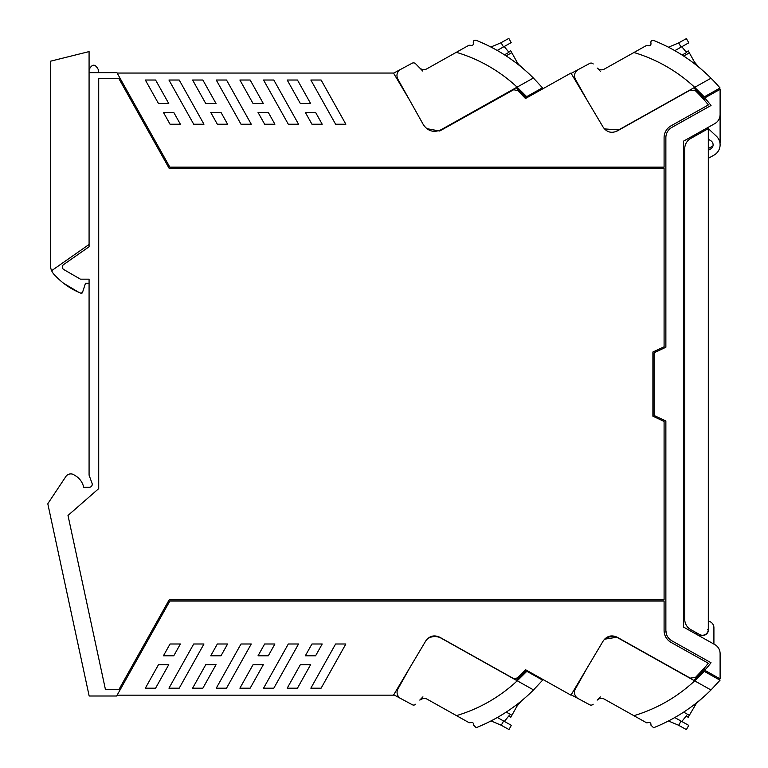 <?xml version="1.0" encoding="UTF-8"?>
<svg xmlns="http://www.w3.org/2000/svg" width="768" height="768" viewBox="0 0 768 768"><rect width="100%" height="100%" fill="white"/><g stroke="black" fill="none" stroke-linecap="round" stroke-linejoin="round"><path stroke-width="1.15" d="M695.242 135.936L695.242 134.582L696.518 133.862L696.518 135.216M699.533 634.502A5.894 5.894 0 0 0 708.307 629.357L708.307 128.611L690.758 138.442A11.789 11.789 0 0 0 684.73 148.733L684.73 619.306A11.789 11.789 0 0 0 690.758 629.587L699.533 634.502L696.518 632.813L696.518 634.349L695.242 633.629L695.242 632.093M720.038 143.597A11.789 11.789 0 0 0 720.106 142.387L720.106 114.634C719.962 118.57 718.205 121.565 714.826 123.61L683.549 141.13L683.549 627.082L714.826 644.602A10.32 10.32 0 0 1 720.106 653.606L720.106 678.883L705.091 670.474A1.766 1.766 0 0 1 704.765 670.234A152.189 152.189 0 0 0 711.034 662.746L671.894 640.829C668.026 638.486 666.019 635.059 665.866 630.538L665.866 420.95L654.067 415.459L654.067 352.762L665.866 347.261L665.866 137.674A11.789 11.789 0 0 1 671.894 127.382L711.034 105.466A152.189 152.189 0 0 0 704.765 97.978A1.766 1.766 0 0 0 704.621 100.435A152.17 152.17 0 0 1 708.374 104.928A152.16 152.16 0 0 0 704.621 100.435L704.362 98.515L702.931 98.515M712.934 146.045L708.307 148.493L708.307 146.995M720.106 114.662L720.106 114.634C719.971 118.56 718.205 121.565 714.826 123.61L714.854 123.6M714.826 123.61A10.32 10.32 0 0 0 720.106 114.614L720.106 89.328L705.091 97.738A1.766 1.766 0 0 0 704.765 97.978M707.722 629.357L708.307 629.357L708.307 631.248A6.192 6.192 0 0 0 708.307 627.475A6.192 6.192 0 0 1 702.95 635.53L699.206 635.856M708.307 621.158A6.634 6.634 0 0 1 713.914 627.715L713.914 644.083M702.95 635.53A6.192 6.192 0 0 0 704.304 635.251L702.413 635.251M702.374 670.301L720.048 680.198L710.976 689.981L618.624 638.266A12.97 12.97 0 0 0 604.493 639.216L617.136 637.19L690.211 678.115L695.443 677.443L704.621 667.776L704.362 669.696L702.931 669.696L704.621 667.776L704.765 670.234M665.866 630.538L666.49 634.339M669.859 639.379L671.894 640.829M89.078 72.634L116.909 72.634L169.834 167.155L664.09 167.155L664.09 137.674A13.565 13.565 0 0 1 671.03 125.837L708.374 104.928M89.078 246.758L89.078 244.464L51.629 270.682A14.736 14.736 0 0 1 50.371 264.72L50.371 61.238L89.078 51.59L89.078 246.758L63.59 264.595A2.947 2.947 0 0 0 63.811 269.568L80.438 279.168L89.078 279.168L89.078 475.142L92.054 483.322A2.947 2.947 0 0 1 89.28 487.277L83.683 487.277A17.683 17.683 0 0 0 74.611 475.296A5.923 5.923 0 0 0 65.856 476.544L48.067 503.318A1.181 1.181 0 0 0 47.894 504.221L89.165 696L116.669 696L169.834 601.066L664.09 601.066L664.09 630.538A13.565 13.565 0 0 0 671.03 642.374C666.586 639.677 664.272 635.731 664.09 630.538C664.272 635.731 666.586 639.677 671.03 642.374L708.259 663.216A152.198 152.198 0 0 1 704.621 667.776M95.491 491.434A9.437 9.437 0 0 0 95.52 491.405L67.997 515.453L105.475 689.683L118.858 689.683L169.142 599.885L664.09 599.885L664.09 421.43L652.896 416.208L652.896 352.003L664.09 346.781L664.09 168.326L169.142 168.326L118.858 78.528L98.717 78.528L98.717 488.611L95.52 491.405M703.891 99.61L704.621 100.435A152.17 152.17 0 0 0 695.443 90.768L690.211 90.096L617.136 131.021C611.491 133.526 606.864 132.278 603.226 127.296L570.95 73.046L525.475 98.515L517.987 90.768L513.706 89.702L439.68 131.021L426.72 128.63M117.139 695.165L393.494 695.165L425.77 640.915C429.408 635.933 434.045 634.694 439.68 637.19L432.922 636.019M617.136 637.19C611.491 634.694 606.864 635.933 603.226 640.915L570.95 695.165L525.475 669.696L517.987 677.443L515.674 678.614A4.435 4.435 0 0 1 512.592 678.019L439.68 637.19M203.962 643.987L179.213 688.186L168.95 688.186L193.709 643.987L203.962 643.987M158.506 664.656L145.334 688.186L155.587 688.186L168.768 664.656L158.506 664.656M180.374 643.987L170.045 643.987L163.44 655.786L173.77 655.786L180.374 643.987M335.606 643.987L345.859 643.987L321.11 688.186L310.848 688.186L335.606 643.987M305.338 655.786L315.6 655.786L322.205 643.987L311.952 643.987L305.338 655.786M310.637 664.656L297.456 688.186L287.194 688.186L300.374 664.656L310.637 664.656M210.739 655.786L217.344 643.987L227.606 643.987L221.002 655.786L210.739 655.786M192.595 688.186L205.776 664.656L216.038 664.656L202.858 688.186L192.595 688.186M263.549 688.186L288.307 643.987L298.56 643.987L273.811 688.186L263.549 688.186M258.038 655.786L264.643 643.987L274.906 643.987L268.301 655.786L258.038 655.786M239.894 688.186L253.075 664.656L263.338 664.656L250.157 688.186L239.894 688.186M216.25 688.186L241.008 643.987L251.261 643.987L226.512 688.186L216.25 688.186M117.139 73.046L393.494 73.046L409.546 100.013L393.581 73.181L412.118 63.226A2.947 2.947 0 0 1 415.622 63.763L419.616 67.862C421.757 69.802 424.118 70.147 426.72 68.89L463.027 48.557M300.374 103.555L310.637 103.555L297.456 80.026L287.194 80.026L300.374 103.555M180.374 124.224L173.77 112.426L163.44 112.426L170.045 124.224L180.374 124.224M168.95 80.026L179.213 80.026L203.962 124.224L193.709 124.224L168.95 80.026M192.595 80.026L202.858 80.026L216.038 103.555L205.776 103.555L192.595 80.026M345.859 124.224L321.11 80.026L310.848 80.026L335.606 124.224L345.859 124.224M264.643 124.224L274.906 124.224L268.301 112.426L258.038 112.426L264.643 124.224M253.075 103.555L263.338 103.555L250.157 80.026L239.894 80.026L253.075 103.555M311.952 124.224L322.205 124.224L315.6 112.426L305.338 112.426L311.952 124.224M227.606 124.224L221.002 112.426L210.739 112.426L217.344 124.224L227.606 124.224M158.506 103.555L168.768 103.555L155.587 80.026L145.334 80.026L158.506 103.555M241.008 124.224L251.261 124.224L226.512 80.026L216.25 80.026L241.008 124.224M263.549 80.026L288.307 124.224L298.56 124.224L273.811 80.026L263.549 80.026M89.078 69.686C92.16 63.715 95.242 63.715 98.333 69.686L98.333 72.634M428.054 638.246L427.133 639.11A12.97 12.97 0 0 1 441.206 638.208L517.258 680.803L526.838 671.299L524.966 670.253M697.901 91.795A152.102 152.102 0 0 0 693.802 87.85L703.238 97.43L720.067 88.003A170.976 170.976 0 0 0 710.995 78.221L694.704 87.341L704.285 96.845M703.238 97.43L702.374 97.91M640.627 48.758L604.32 69.091C601.718 70.349 599.347 70.003 597.216 68.064A5.894 5.894 0 0 0 604.32 69.091M600.374 71.299L597.216 68.064M593.222 63.965A2.947 2.947 0 0 0 589.718 63.418L571.162 73.392L587.539 100.925L575.414 79.277C573.667 75.264 574.608 72.038 578.237 69.59L589.718 63.418L578.237 69.59M698.832 67.19L700.128 68.266M704.083 71.693L704.64 72.182M701.741 69.638L696.374 64.781L694.493 62.054L698.736 67.114M693.37 62.88L694.579 62.208A17.693 17.693 0 0 0 698.669 67.056M694.579 62.208L688.253 50.918L686.189 52.07M710.995 78.221A170.976 170.976 0 0 0 653.645 40.454C651.485 40.31 650.582 41.184 650.938 43.085C651.187 45.245 650.15 46.051 647.827 45.485L646.579 45.427L633.926 52.512A153.101 153.101 0 0 1 694.704 87.341L618.653 129.936L604.406 128.899M682.07 55.027L686.554 52.522L681.811 46.723M681.072 47.136L688.781 42.816L686.419 38.602L678.682 42.883L681.072 47.136L674.803 50.65M668.467 47.213L677.165 43.565A29.482 29.482 0 0 0 678.682 42.883M520.301 91.603A152.102 152.102 0 0 0 516.202 87.648L525.638 97.229L524.755 97.728M422.774 71.098L415.622 63.763M525.638 97.229L526.685 96.643L517.104 87.139A153.101 153.101 0 0 0 456.326 52.31L468.979 45.226L470.227 45.283C472.55 45.85 473.587 45.043 473.338 42.883C472.982 40.992 473.885 40.118 476.045 40.262A170.976 170.976 0 0 1 533.395 78.019L441.053 129.734C433.805 132.912 427.92 131.251 423.398 124.762L397.814 79.075C396.067 75.072 397.008 71.837 400.637 69.389M526.685 96.643L542.467 87.802L533.395 78.019M515.77 62.688L516.979 62.006A17.693 17.693 0 0 0 521.069 66.854M510.653 50.717L508.589 51.878L510.653 50.717L516.979 62.006M511.757 52.685L506.074 55.862M521.232 66.989L522.48 68.026M525.667 70.762L527.04 71.99M524.141 69.437L518.774 64.589M526.493 71.501L527.232 72.163M419.616 67.862A5.894 5.894 0 0 0 426.72 68.89M504.47 54.826L508.954 52.32L504.211 46.522M503.472 46.934L511.19 42.614L508.829 38.4L501.082 42.682L503.472 46.934L497.203 50.448M490.867 47.021L499.565 43.373A29.482 29.482 0 0 0 501.082 42.682M571.162 694.819L587.002 668.198L575.386 688.925A7.075 7.075 0 0 0 578.218 698.611L571.162 694.819M600.346 696.902L597.187 700.138A5.894 5.894 0 0 1 604.291 699.11L633.898 715.69C656.851 708.778 677.107 697.162 694.685 680.861L704.256 671.357M640.598 719.443L633.898 715.69L646.55 722.774L647.798 722.717C650.122 722.15 651.158 722.957 650.909 725.117L653.616 727.738A170.976 170.976 0 0 0 710.976 689.981A170.976 170.976 0 0 1 698.717 701.088L701.942 698.362L696.355 703.411L689.328 715.315L683.645 712.138M703.21 670.771L693.782 680.352A152.102 152.102 0 0 0 697.872 676.397M704.054 696.518L705.091 695.578M702.499 697.882L704.179 696.403M698.717 701.088L696.355 703.411M693.35 705.312L694.55 705.994A17.693 17.693 0 0 1 698.64 701.146M689.328 715.325L688.234 717.283L686.16 716.122L681.792 721.478L686.525 715.68M710.976 689.981L694.685 680.861M578.218 698.611L589.69 704.774A2.947 2.947 0 0 0 593.194 704.237M688.762 725.386L686.4 729.6L688.762 725.386L674.774 717.552M686.4 729.6L678.662 725.318A29.482 29.482 0 0 0 677.136 724.627L668.438 720.979M463.181 719.386L456.48 715.632L469.133 722.717L470.381 722.659C472.704 722.093 473.741 722.899 473.491 725.059L476.198 727.68A170.976 170.976 0 0 0 533.549 689.923L542.621 680.141L526.838 671.299M393.734 694.762L409.574 668.141L397.968 688.867A7.075 7.075 0 0 0 400.79 698.554L393.734 694.762M422.928 696.845L419.77 700.08A5.894 5.894 0 0 1 426.874 699.053L456.48 715.632C479.424 708.72 499.69 697.114 517.258 680.803L533.549 689.923A170.976 170.976 0 0 1 521.29 701.03L524.515 698.323M525.792 670.714L516.355 680.294A152.102 152.102 0 0 0 520.454 676.339M526.81 696.298L527.741 695.453M518.928 703.363L521.29 701.03L517.046 706.09L510.806 717.226L508.742 716.074L504.365 721.421L509.107 715.622M515.923 705.264L517.133 705.936A17.693 17.693 0 0 1 521.222 701.088M533.549 689.923L517.258 680.803M400.79 698.554L412.272 704.726A2.947 2.947 0 0 0 415.776 704.179M423.264 698.342L419.77 700.08M511.344 725.328L508.973 729.542L511.344 725.328L497.357 717.494M508.973 729.542L501.235 725.261A29.482 29.482 0 0 0 499.718 724.579L491.021 720.931M708.307 128.611L716.39 136.214A11.789 11.789 0 0 1 714.077 155.088L708.307 158.314M708.307 150.288L710.65 148.982A4.79 4.79 0 0 0 710.784 140.707L708.307 139.21M707.722 632.544L707.722 631.93L707.722 632.544M82.483 292.502L80.89 293.213A1.181 1.181 0 0 0 82.483 292.502L85.498 283.229L82.483 292.502A1.181 1.181 0 0 1 80.89 293.213L78.586 292.205A70.742 70.742 0 0 1 55.44 275.837A14.736 14.736 0 0 1 54.586 275.04M85.498 283.229L89.078 283.229L89.078 279.168M51.629 270.682A14.736 14.736 0 0 0 55.44 275.837M78.586 292.205L63.533 283.229M683.674 56.064L689.357 52.877M678.662 725.318L681.043 721.066M506.227 712.08L511.91 715.267M501.235 725.261L503.626 721.008M508.742 716.074L510.806 717.226"/></g></svg>
